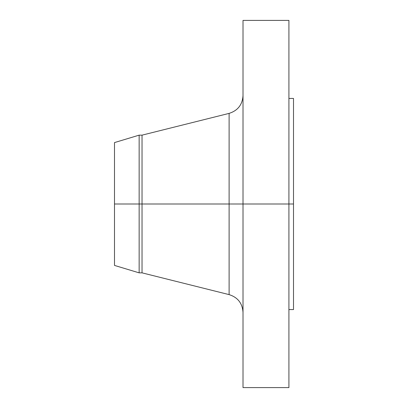 <?xml version="1.0" encoding="UTF-8"?>
<svg xmlns="http://www.w3.org/2000/svg" width="408" height="408" viewBox="0 0 408 408"><rect width="100%" height="100%" fill="white"/><g stroke="black" fill="none" stroke-linecap="round" stroke-linejoin="round"><path stroke-width="0.61" d="M288.915 20.4L288.915 204L288.915 20.4L243.015 20.4L243.015 204L293.505 204L293.505 309.57L293.505 204L288.915 204L288.915 387.6L288.915 204L229.107 204L229.107 113.383L229.107 204L114.495 204L114.495 265.414L114.495 204L139.148 204L139.148 272.85L139.148 204L142.035 204L142.035 272.85L142.035 204L229.107 204L229.107 113.383C237.808 110.619 242.444 104.683 243.015 95.569M114.495 265.414L139.148 272.85L142.035 272.85L229.107 294.617L229.107 204L229.107 294.617L229.107 204L243.015 204L243.015 387.6L243.015 20.4M293.505 98.43L293.505 204L293.505 98.43L288.915 98.43M229.107 113.383L142.035 135.15L142.035 204L142.035 135.15L139.148 135.15L139.148 204L139.148 135.15L114.495 142.586L114.495 204L114.495 142.586M288.915 387.6L243.015 387.6M293.505 309.57L288.915 309.57M229.107 294.617C237.808 297.381 242.444 303.317 243.015 312.431"/></g></svg>
